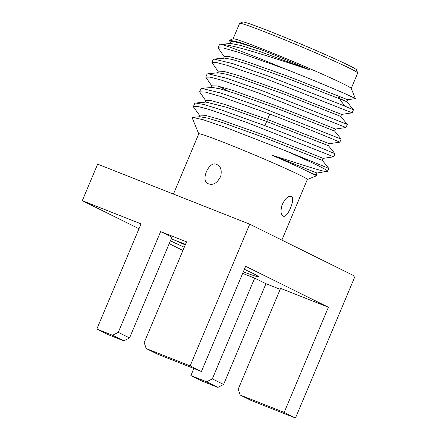 <?xml version="1.0" encoding="UTF-8"?>
<svg xmlns="http://www.w3.org/2000/svg" width="440" height="440" viewBox="0 0 440 440"><rect width="100%" height="100%" fill="white"/><g stroke="black" fill="none" stroke-linecap="round" stroke-linejoin="round"><path stroke-width="0.66" d="M201.427 371.481L245.641 266.305L328.4 307.241L280.588 288.365L238.238 389.114L240.213 395.06L251.499 400.642L295.471 418L355.042 276.287L249.716 224.186L190.141 365.899L146.173 348.541L157.46 354.123L201.427 371.481L190.141 365.899M280.181 289.327L265.953 283.712L254.667 278.13L242.66 273.389M182.924 250.465L169.186 243.667M138.996 228.734L82.286 200.684L141.037 223.878L96.828 329.06L108.114 334.642L123.855 340.857L112.569 335.275L118.272 332.36L160.622 231.611L171.908 237.193L129.558 337.942L118.272 332.36M160.622 231.611L186.544 241.846L144.194 342.595L146.173 348.541M244.376 269.313A51.436 1.887 22.8 0 1 252.076 272.976A51.436 1.887 22.8 0 1 258.396 276.606A51.436 1.887 22.8 0 1 243.32 271.821M184.278 247.236A51.436 1.887 22.8 0 1 170.401 240.779M171.177 238.931A51.436 1.887 22.8 0 1 185.499 244.327M112.569 335.275L96.828 329.06M82.286 200.684L97.642 164.148L249.716 224.186M129.558 337.942L123.855 340.857M223.603 384.461L217.899 387.376L206.613 381.793L212.316 378.879L223.603 384.461L265.953 283.712M206.613 381.793L190.867 375.579L202.153 381.156L217.899 387.376M193.847 368.489L190.867 375.579M254.667 278.13L212.316 378.879M328.4 307.241L284.185 412.418L240.213 395.06M295.471 418L284.185 412.418M281.87 240.091L307.34 179.487A58.889 2.162 -157.2 0 0 300.097 175.241A58.889 2.162 22.8 0 0 239.431 148.676A58.889 2.162 22.8 0 0 198.77 133.848L173.454 194.073M291.126 196.587C296.401 197.329 286.946 219.824 283.008 215.892C280.786 214.681 280.456 211.041 282.029 204.974C285.274 198.336 288.31 195.542 291.126 196.587M216.975 164.604C220.726 166.21 221.98 170.088 220.743 176.237C217.415 182.853 213.455 185.411 208.863 183.909C199.535 182.127 209 159.621 216.975 164.604M307.329 179.52L316.673 175.714L309.909 172.513A65.258 2.398 -157.2 0 0 307.654 171.38A65.258 2.398 -157.2 0 0 271.832 155.144L316.965 173.024L327.553 171.287A74.393 2.734 22.8 0 0 327.641 171.21A74.393 2.734 22.8 0 0 284.68 150.387L225.297 127.297L203.401 119.807L192.808 117.376L192.231 117.926L198.754 133.881M327.118 171.314C327.778 173.431 302.148 164.703 271.832 155.144M284.68 150.387L328.818 168.405L322.289 160.364L265.843 138.16L222.855 122.716L207.702 118.118L199.76 116.727L192.808 117.376M334.978 153.747L328.449 145.712L266.788 121.545L226.98 107.399L205.92 102.075L195.613 103.037L194.744 103.422L193.457 106.48L197.714 106.431L208.753 109.329L246.098 122.183L333.685 156.811L334.978 153.747L325.298 149.639C313.143 144.59 289.289 134.948 264.902 125.681L219.384 109.247L203.731 104.472L195.608 103.032M316.673 175.687L316.129 175.021L309.909 172.513M328.449 145.712L329.285 143.715L267.625 119.548L224.615 104.379L211.118 100.612L205.871 100.524M322.284 160.364L323.125 158.373L305.3 151.201L262.279 134.508L218.763 119.13L205.051 115.286L199.733 115.121L198.897 117.117M205.777 100.755L199.617 91.828L205.524 92.12L220.853 96.542L269.781 114.087C294.162 123.354 318.016 132.996 330.176 138.045L339.851 142.153L341.138 139.095L258.033 106.128L220.759 93.038L201.768 88.38L200.904 88.764L199.617 91.828M193.76 107.338L193.457 106.48M218.097 71.439L211.937 62.519L216.194 62.464L227.238 65.368L264.583 78.216L352.171 112.844L341.611 114.406L280.748 90.541L237.226 75.163L223.526 71.319L218.213 71.159L217.377 73.15M229.614 41.019L229.587 40.244L239.162 42.213L260.645 49.522A65.258 2.398 22.8 0 1 310.173 70.059C276.991 58.85 231.869 44.083 221.001 44.402A74.393 2.734 22.8 0 1 284.46 68.679L237.99 52.146L223.63 48.07L218.097 47.861L224.252 56.788M284.46 68.679C309.92 78.694 334.95 89.188 346.858 94.501L355.366 98.599L347.77 99.754L286.88 75.873L243.375 60.5L229.674 56.667L224.373 56.502L223.537 58.498M341.138 139.095L334.609 131.054L335.445 129.063L317.592 121.88L274.56 105.182L231.049 89.809L217.355 85.971L212.053 85.817L211.211 87.808M227.948 91.097L218.917 86.328M211.931 86.097L205.777 77.171L210.034 77.121L221.078 80.02L258.418 92.873L346.011 127.501L347.298 124.438L264.193 91.471L226.919 78.38L207.928 73.722L207.064 74.113L205.777 77.171M344.751 106.172C356.637 111.133 356.312 110.963 343.783 105.677L270.347 76.813L233.073 63.723L214.088 59.07L213.224 59.455L211.937 62.519M340.098 96.657L339.35 98.428L346.929 101.745L290.455 79.53L247.473 64.092L232.331 59.494L224.4 58.108L214.088 59.07M347.298 124.438L340.769 116.402L284.317 94.193L241.323 78.749L226.177 74.151L218.24 72.765L207.928 73.722M334.609 131.054L278.141 108.84L235.158 93.401L220.011 88.809L212.08 87.417L201.768 88.38M310.173 70.059L259.341 51.354L240.361 45.342L230.56 43.45L221.001 44.402M260.645 49.522L239.036 42.773L232.931 41.509L230.532 41.85L229.697 43.84M229.587 40.244L233.173 38.781A64.053 2.354 22.8 0 1 278.382 55.407A64.053 2.354 22.8 0 1 343.321 83.87A64.053 2.354 -157.2 0 1 351.192 88.391L355.366 98.599M233.118 38.803L239.613 23.342A64.053 2.354 22.8 0 1 239.69 23.282A64.053 2.354 22.8 0 1 284.9 39.908A64.053 2.354 22.8 0 1 349.833 68.371A64.053 2.354 22.8 0 1 357.709 72.892A64.053 2.354 22.8 0 1 357.715 72.991L351.219 88.451M239.69 23.282L242.831 22A61.65 2.266 22.8 0 1 286.347 38.005A61.65 2.266 22.8 0 1 348.849 65.395A61.65 2.266 22.8 0 1 356.422 69.751L357.709 72.892M218.097 47.861L219.384 44.803L220.253 44.413M246.598 270.347A49.033 1.799 22.8 0 1 244.299 269.495M185.251 244.926A49.033 1.799 22.8 0 1 176.352 240.818M269.781 114.087L264.902 125.681M339.35 98.428L344.658 106.04M327.641 171.21L328.818 168.405M205.893 100.469L205.056 102.465M316.965 173.024L316.129 175.021M323.125 158.373L333.691 156.811M199.617 115.407L193.688 107.239M335.445 129.063L346.011 127.501M329.291 143.715L339.851 142.153M347.765 99.754L346.929 101.745L353.458 109.786L352.171 112.844M340.769 116.402L341.605 114.406M229.537 40.915L230.417 42.125M338.239 98.236L339.075 96.245"/></g></svg>
